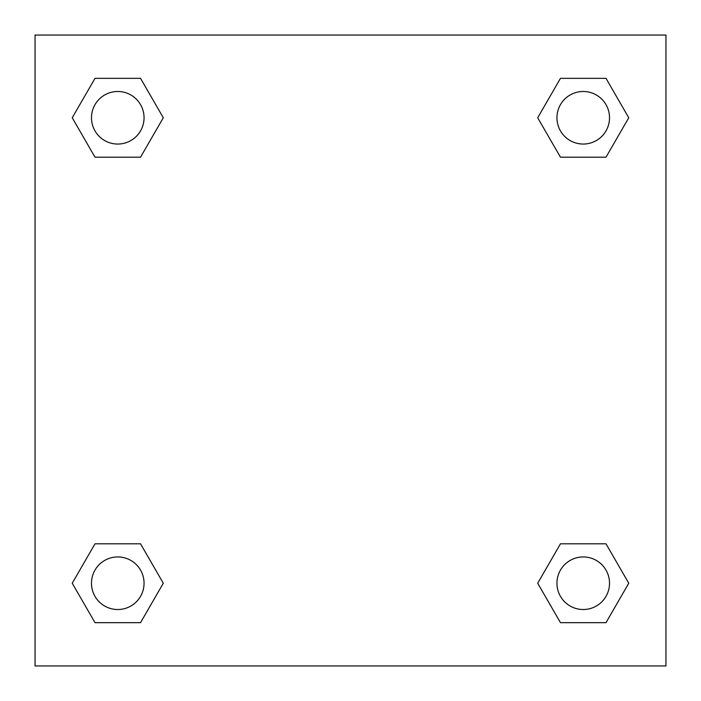 <?xml version="1.0" encoding="UTF-8"?>
<svg xmlns="http://www.w3.org/2000/svg" width="701" height="701" viewBox="0 0 701 701"><rect width="100%" height="100%" fill="white"/><g stroke="black" fill="none" stroke-linecap="round" stroke-linejoin="round"><path stroke-width="1.05" d="M605.997 157.199L560.467 157.199L605.997 157.199L628.762 117.768L605.997 157.199L560.467 157.199L537.702 117.768L560.467 78.337L537.702 117.768M95.003 78.337L140.533 78.337L95.003 78.337L140.533 78.337L163.298 117.768L140.533 157.199L95.003 157.199L140.533 157.199L95.003 157.199L72.238 117.768L95.003 78.337L72.238 117.768M95.003 543.801L140.533 543.801L95.003 543.801L72.238 583.232L95.003 543.801L140.533 543.801L163.298 583.232L140.533 622.663L95.003 622.663L140.533 622.663L95.003 622.663L72.238 583.232M577.203 543.801L560.467 543.801L577.203 543.801L560.467 543.801L537.702 583.232L560.467 543.801L605.997 543.801L560.467 543.801L605.997 543.801L628.762 583.232L605.997 622.663L560.467 622.663L605.997 622.663L560.467 622.663L537.702 583.232M665.95 35.05L35.05 35.05L35.05 665.95L665.95 665.95L665.95 35.05M560.467 78.337L605.997 78.337L560.467 78.337L605.997 78.337L628.762 117.768M609.519 583.232A26.287 26.287 0 0 0 570.088 560.467A26.287 26.287 0 0 0 570.088 605.997A26.287 26.287 0 0 0 609.519 583.232M144.055 583.232A26.287 26.287 0 0 0 104.624 560.467A26.287 26.287 0 0 0 104.624 605.997A26.287 26.287 0 0 0 144.055 583.232M609.519 117.768A26.287 26.287 0 0 0 570.088 95.003A26.287 26.287 0 0 0 570.088 140.533A26.287 26.287 0 0 0 609.519 117.768M144.055 117.768A26.287 26.287 0 0 0 104.624 95.003A26.287 26.287 0 0 0 104.624 140.533A26.287 26.287 0 0 0 144.055 117.768M123.797 543.801L140.533 543.801M577.203 157.199L560.467 157.199M140.533 157.199L123.797 157.199"/></g></svg>
